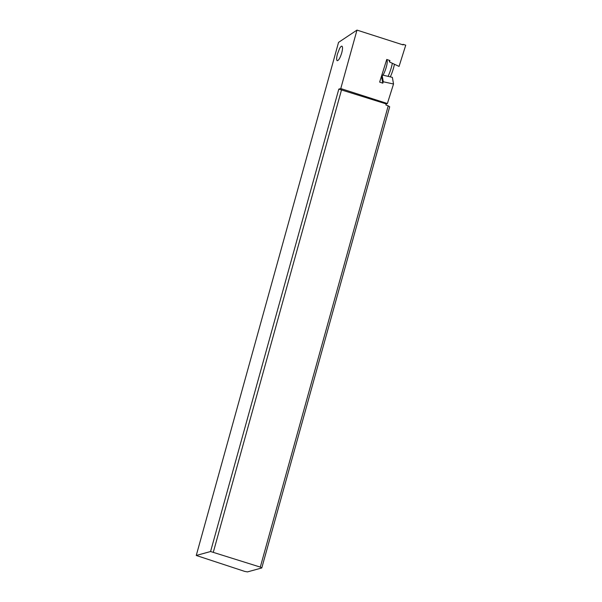 <?xml version="1.0" encoding="UTF-8"?>
<svg xmlns="http://www.w3.org/2000/svg" width="602" height="602" viewBox="0 0 602 602"><rect width="100%" height="100%" fill="white"/><g stroke="black" fill="none" stroke-linecap="round" stroke-linejoin="round"><path stroke-width="0.9" d="M389.502 61.953L389.938 60.546L386.747 59.47L379.636 82.09L382.827 83.174L383.263 81.767L393.527 84.002L387.379 103.529L340.77 88.569L356.986 30.1L403.077 44.894L403.22 44.367L405.74 45.173L399.058 66.408L389.502 61.953L389.216 60.305M356.986 30.1L338.55 42.381L196.26 555.465L210.572 551.522L338.813 89.104L386.228 103.935L387.379 103.529M340.77 88.569L338.813 89.104M341.733 52.863C342.719 49.025 342.779 46.798 341.928 46.173C341.304 46.03 340.491 46.873 339.49 48.717L337.444 54.022C336.458 57.86 336.39 60.087 337.24 60.712C338.67 60.501 340.16 57.89 341.733 52.863M388.222 105.839L389.682 106.78L261.787 567.957L260.305 567.099L388.222 105.839L385.897 104.996L386.228 103.935M383.263 81.767L382.089 74.957L392.376 77.365L393.527 84.002M382.089 74.957L381.691 75.566M382.827 83.174L381.457 76.296M261.787 567.957L247.475 571.9L244.69 571.396L196.26 555.465M260.305 567.099L210.572 551.522M213.364 552.034L341.597 89.608M403.22 44.367L402.264 44.631M394.423 64.248A13.417 2.792 109.5 0 1 390.322 76.883M388.087 76.356A13.417 2.792 -70.5 0 0 392.331 63.27M387.53 59.733L386.732 60.305A9.248 1.926 109.5 0 1 386.589 65.957A9.248 1.926 109.5 0 1 383.03 75.175"/></g></svg>
